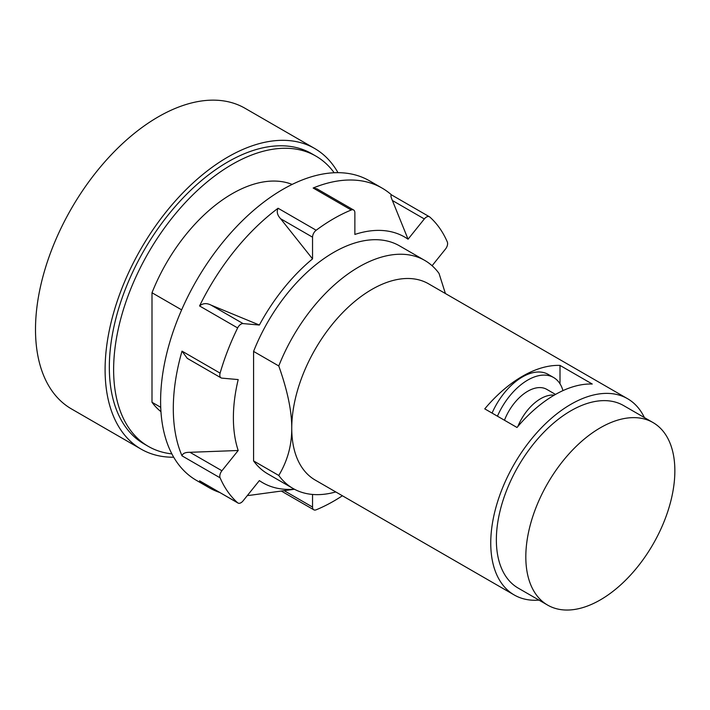 <?xml version="1.0" encoding="UTF-8"?>
<svg xmlns="http://www.w3.org/2000/svg" width="710" height="710" viewBox="0 0 710 710"><rect width="100%" height="100%" fill="white"/><g stroke="black" fill="none" stroke-linecap="round" stroke-linejoin="round"><path stroke-width="1.06" d="M504.464 420.24A38.003 21.939 -60 0 1 527.752 391.245A38.003 21.939 -60 0 1 546.762 389.364L555.513 394.414M337.987 172.672A173.577 100.216 120 0 0 314.619 148.452L245.021 108.275A173.577 100.216 120 0 0 111.266 154.771A173.577 100.216 120 0 0 35.5 329.449A173.577 100.216 120 0 0 71.453 408.916L141.041 449.093A173.577 100.216 120 0 0 173.701 457.222M497.444 416.184A51.688 29.847 -60 0 1 527.752 380.072A51.688 29.847 -60 0 1 553.596 377.516A51.688 29.847 -60 0 1 562.959 390.615M600.341 599.888A105.391 60.847 -60 0 1 547.641 605.106A105.391 60.847 -60 0 1 531.488 520.661A105.391 60.847 -60 0 1 600.341 427.784A105.391 60.847 -60 0 1 653.031 422.565A105.391 60.847 -60 0 1 669.184 507.02A105.391 60.847 -60 0 1 600.341 599.888M314.619 148.452A173.577 100.216 120 0 0 180.864 194.957A173.577 100.216 120 0 0 105.098 369.635A173.577 100.216 120 0 0 141.041 449.093M492.074 413.087A51.688 29.847 -60 0 1 522.383 376.974A51.688 29.847 -60 0 1 548.226 374.41L553.596 377.516M653.031 422.565L623.575 405.561A105.391 60.847 120 0 0 570.884 410.779A105.391 60.847 120 0 0 502.032 503.647A105.391 60.847 120 0 0 518.185 588.102L547.641 605.106M334.161 172.752A167.587 96.755 120 0 0 315.923 156.12L311.628 153.635A167.587 96.755 120 0 0 182.479 198.534A167.587 96.755 120 0 0 109.331 367.185A167.587 96.755 120 0 0 144.041 443.91L148.337 446.395A167.587 96.755 120 0 0 171.855 453.867M560.004 365.41L592.255 384.03A113.316 65.426 120 0 0 554.634 394.92A113.316 65.426 120 0 0 517.004 427.482L484.752 408.862A113.316 65.426 -60 0 1 522.383 376.3A113.316 65.426 -60 0 1 560.004 365.41L560.004 383.799M539.014 600.128A113.316 65.426 -60 0 1 514.226 594.971A113.316 65.426 -60 0 1 496.849 504.162A113.316 65.426 -60 0 1 570.884 404.301A113.316 65.426 -60 0 1 627.542 398.692A113.316 65.426 -60 0 1 644.405 417.586M315.923 156.12A167.587 96.755 120 0 0 186.783 201.019A167.587 96.755 120 0 0 113.627 369.67A167.587 96.755 120 0 0 148.337 446.395M514.226 594.971L315.222 480.075A113.316 65.426 -60 0 1 291.748 428.201A113.316 65.426 -60 0 1 371.88 289.414A113.316 65.426 -60 0 1 428.538 283.796L627.542 398.692M160.957 411.667A131.678 76.023 -60 0 1 152.002 402.277L152.002 292.76A131.678 76.023 -60 0 1 232.135 193.741A131.678 76.023 -60 0 1 292.156 184.414M445.41 293.541L439.029 273.421A131.678 76.023 -60 0 0 424.74 260.41L399.544 245.864A131.678 76.023 -60 0 0 333.709 252.387A131.678 76.023 -60 0 0 253.577 351.406L278.773 365.952A131.678 76.023 -60 0 1 358.896 266.933A131.678 76.023 -60 0 1 424.74 260.41M278.773 365.952C287.523 390.651 291.845 411.401 291.748 428.201C291.845 445.108 287.523 460.861 278.773 475.46L253.577 460.914L253.577 351.406M335.768 491.941A131.678 76.023 -60 0 1 293.061 488.48A131.678 76.023 -60 0 1 278.773 475.46M152.002 292.76L181.636 309.871M160.726 407.309L152.002 402.277M211.145 305.149L259.363 325.038L243.086 323.591A5.982 3.452 120 0 0 237.646 327.94L199.554 305.948C202.882 303.161 206.743 302.895 211.145 305.149L243.086 323.591M408.055 239.199L424.332 218.946L392.39 200.504L408.055 239.199A141.876 81.916 120 0 0 354.867 234.442L354.867 212.743A5.982 3.452 120 0 0 353.624 210A5.982 3.452 120 0 0 351.237 210A172.974 99.87 -60 0 0 316.172 230.244A5.982 3.452 -60 0 0 312.542 237.175L312.542 258.884L280.61 218.733C277.291 215.139 276.447 211.642 278.08 208.252A172.974 99.87 -60 0 0 199.554 305.948M312.542 494.453L312.542 507.055A5.982 3.452 120 0 0 313.784 509.798A5.982 3.452 120 0 0 316.172 509.798A172.974 99.87 -60 0 0 342.389 495.766M220.109 477.839L182.017 455.847C182.648 453.415 185.301 452.234 189.978 452.305L238.196 450.495L221.919 470.748A5.982 3.452 120 0 0 220.109 477.839A172.974 99.87 -60 0 0 237.646 502.786A5.982 3.452 -60 0 0 237.974 503.026A5.982 3.452 -60 0 0 243.086 500.852L259.363 480.599A141.876 81.916 120 0 0 294.322 489.181M237.974 503.026L199.554 480.794A172.974 99.87 -60 0 0 209.13 487.708L196.43 480.377A172.974 99.87 -60 0 1 160.602 401.194A172.974 99.87 -60 0 1 236.111 227.12A172.974 99.87 -60 0 1 369.404 180.775L382.104 188.106A172.974 99.87 -60 0 1 391.521 194.886M294.455 489.252L251.97 495.039A172.974 99.87 -60 0 1 247.346 495.544M219.709 492.474A172.974 99.87 -60 0 1 209.13 487.708M182.017 455.847A172.974 99.87 -60 0 1 173.302 408.525A172.974 99.87 -60 0 1 182.017 351.139L187.28 358.364L221.041 377.862A5.982 3.452 -60 0 1 220.109 373.132A172.974 99.87 -60 0 1 237.646 327.94M221.041 377.862A5.982 3.452 -60 0 0 221.919 378.128L238.196 379.584A141.876 81.916 120 0 0 233.386 417.817A141.876 81.916 120 0 0 238.196 450.495M293.061 488.48L267.865 473.934A131.678 76.023 -60 0 1 253.577 460.914M392.39 200.504C390.731 196.679 390.491 194.851 391.68 195.019M424.332 218.946A5.982 3.452 -60 0 1 429.435 216.772A5.982 3.452 -60 0 1 429.772 217.012A172.974 99.87 -60 0 1 447.309 241.959A5.982 3.452 120 0 1 445.489 249.05L432.088 265.726M351.237 210L313.154 188.008A172.974 99.87 -60 0 1 382.104 188.106M313.154 188.008L316.953 188.833L353.624 210M312.542 258.884A141.876 81.916 120 0 0 259.363 325.038M517.847 426.488A38.003 21.939 -60 0 1 540.656 398.692A38.003 21.939 -60 0 1 554.297 395.115M312.542 237.175L280.61 218.733M312.542 507.055L284.142 490.654M237.646 502.786L199.554 480.794M221.919 470.748L189.978 452.305M316.172 230.244L278.08 208.252M220.109 373.132L182.017 351.139M313.784 509.798L281.302 491.045M429.435 216.772L391.396 194.815"/></g></svg>
